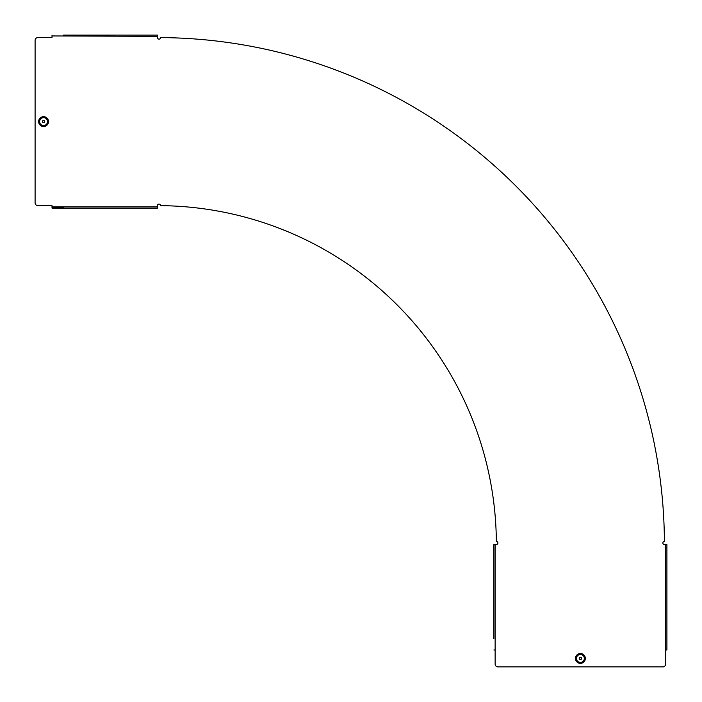 <?xml version="1.0" encoding="UTF-8"?>
<svg xmlns="http://www.w3.org/2000/svg" width="702" height="702" viewBox="0 0 702 702"><rect width="100%" height="100%" fill="white"/><g stroke="black" fill="none" stroke-linecap="round" stroke-linejoin="round"><path stroke-width="1.05" d="M580.396 657.283A1.158 1.158 0 0 1 581.554 658.441A1.158 1.158 0 0 1 580.396 659.599A1.158 1.158 0 0 1 579.238 658.441A1.158 1.158 0 0 1 580.396 657.283M43.559 120.446A1.158 1.158 0 0 1 44.717 121.604A1.158 1.158 0 0 1 43.559 122.762A1.158 1.158 0 0 1 42.401 121.604A1.158 1.158 0 0 1 43.559 120.446M52.018 37.522L37.917 37.583A2.817 2.817 0 0 0 35.1 40.4L35.1 202.808A2.817 2.817 0 0 0 37.917 205.625L52.018 205.625L52.018 206.862L157.467 206.862L157.467 205.625A1.553 1.553 0 0 1 159.021 204.08A1.553 1.553 0 0 1 160.565 205.642A338.908 338.908 0 0 1 496.358 541.435A1.553 1.553 0 0 1 497.92 542.979A1.553 1.553 0 0 1 496.375 544.533L493.892 544.533L493.892 638.794M493.91 649.982L495.138 649.982L495.138 664.083A2.817 2.817 0 0 0 497.955 666.9L662.837 666.9A2.817 2.817 0 0 0 665.663 664.083L665.663 544.533L664.417 544.533A1.553 1.553 0 0 1 662.863 542.988A1.553 1.553 0 0 1 664.408 541.435A506.949 506.949 0 0 0 160.565 37.592A1.553 1.553 0 0 1 159.012 39.136A1.553 1.553 0 0 1 157.467 37.583L157.467 35.1L63.206 35.1M52.018 37.583L52.018 35.118M493.892 638.618L493.892 544.533M665.663 544.533L666.9 544.533L666.9 649.982L665.663 649.982M52.018 206.862L52.018 208.108L157.467 208.108L157.467 206.862M52.018 207.432L63.206 207.432M52.018 208.108L63.206 208.108M63.382 208.108L157.467 208.108M52.018 35.942L157.467 36.337M585.205 658.441A4.809 4.809 0 0 0 580.396 653.632A4.809 4.809 0 0 0 575.587 658.441A4.809 4.809 0 0 0 580.396 663.25A4.809 4.809 0 0 0 585.205 658.441M585.328 658.441A4.932 4.932 0 0 0 580.396 653.509A4.932 4.932 0 0 0 575.464 658.441A4.932 4.932 0 0 0 580.396 663.372A4.932 4.932 0 0 0 585.328 658.441M575.851 658.441A4.545 4.545 0 0 0 580.396 662.986A4.545 4.545 0 0 0 584.942 658.441A4.545 4.545 0 0 0 580.396 653.895A4.545 4.545 0 0 0 575.851 658.441M576.447 658.441A3.949 3.949 0 0 0 580.396 662.39A3.949 3.949 0 0 0 584.345 658.441A3.949 3.949 0 0 0 580.396 654.492A3.949 3.949 0 0 0 576.447 658.441M43.559 126.413A4.809 4.809 0 0 0 48.368 121.604A4.809 4.809 0 0 0 43.559 116.795A4.809 4.809 0 0 0 38.75 121.604A4.809 4.809 0 0 0 43.559 126.413M43.559 126.535A4.932 4.932 0 0 0 48.491 121.604A4.932 4.932 0 0 0 43.559 116.672A4.932 4.932 0 0 0 38.628 121.604A4.932 4.932 0 0 0 43.559 126.535M43.559 117.058A4.545 4.545 0 0 0 39.014 121.604A4.545 4.545 0 0 0 43.559 126.149A4.545 4.545 0 0 0 48.105 121.604A4.545 4.545 0 0 0 43.559 117.058M43.559 117.655A3.949 3.949 0 0 0 39.61 121.604A3.949 3.949 0 0 0 43.559 125.553A3.949 3.949 0 0 0 47.508 121.604A3.949 3.949 0 0 0 43.559 117.655M495.138 649.982L495.138 544.533M52.018 207.265L62.048 207.265M52.018 207.739L62.048 207.739"/></g></svg>
